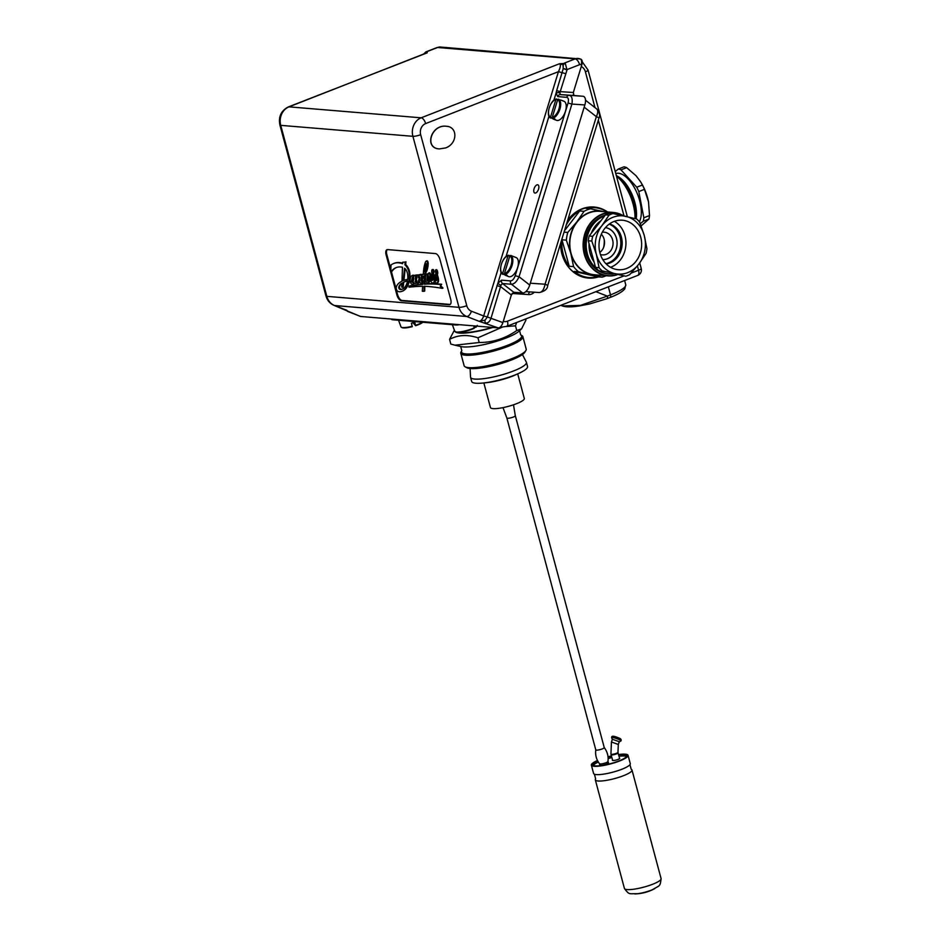 <?xml version="1.0" encoding="UTF-8"?>
<svg xmlns="http://www.w3.org/2000/svg" width="941" height="941" viewBox="0 0 941 941"><rect width="100%" height="100%" fill="white"/><g stroke="black" fill="none" stroke-linecap="round" stroke-linejoin="round"><path stroke-width="1.41" d="M637.692 275.431A5.846 2.764 -111.2 0 0 638.563 270.232A5.846 1.153 -15 0 0 641.221 268.467A5.846 5.846 0 0 1 637.692 275.431L506.611 326.386A5.846 2.764 -111.2 0 0 507.481 321.187A8.763 7.516 -85.3 0 1 503.27 321.399M606.569 298.756A2.917 1.388 -111.2 0 0 606.874 298.72A2.917 1.388 -111.2 0 0 607.321 296.109L580.432 305.39L562.259 305.931M560.754 305.343L562.365 305.966C565.941 307.166 571.54 307.178 579.162 305.978L589.713 303.931L606.874 298.709A2.917 1.388 -111.2 0 0 606.886 298.709L610.074 297.474C617.402 294.698 622.283 291.863 624.742 288.969L625.765 284.758A33.594 6.658 165 0 1 610.509 294.874L607.321 296.109L595.888 291.675M598.547 276.877A35.64 30.582 -85.3 0 1 588.219 278.065A35.64 30.582 -85.3 0 1 560.554 243.578M567.611 220.5A35.64 30.582 -85.3 0 1 594.112 207.032A35.64 30.582 -85.3 0 1 607.486 211.948M530.289 283.217L545.062 284.217A5.846 0.741 17 0 1 547.662 285.676L598.958 118.107C600.299 115.672 599.558 112.614 596.712 108.944C598.135 110.368 598.017 112.932 596.359 116.649L545.062 284.217C544.027 289.428 542.11 292.204 539.322 292.533L539.287 292.533C544.721 291.322 547.497 289.028 547.65 285.664A5.846 0.741 17 0 1 547.638 285.711M598.958 118.107A5.846 0.741 -163 0 0 596.359 116.649L584.173 107.18M604.028 210.196A35.64 30.582 94.7 0 0 593.736 206.996M587.843 278.03A35.64 30.582 94.7 0 0 597.806 276.807M616.496 176.214A31.841 15.08 68.8 0 1 635.022 218.535M635.081 218.559A31.547 14.95 -111.2 0 0 616.484 176.167M616.296 175.496A29.794 14.115 68.8 0 1 616.978 175.896A29.794 14.115 68.8 0 1 635.881 218.759M616.978 175.896L618.802 177.037A27.748 13.15 68.8 0 1 636.151 218.83M615.779 173.556A27.748 13.15 68.8 0 1 635.775 190.305A27.748 13.15 68.8 0 1 639.374 221.77M643.279 221.241A32.429 15.362 -111.2 0 0 643.844 217.759L649.513 215.56A32.429 15.362 68.8 0 1 648.949 219.041L643.279 221.241L640.303 223.699M638.798 191.552A32.429 15.362 -111.2 0 0 636.739 187.224L642.409 185.024A32.429 15.362 68.8 0 1 644.467 189.341L638.798 191.552L643.844 217.759M620.989 169.851A32.429 15.362 -111.2 0 0 618.366 169.004L624.036 166.804A32.429 15.362 68.8 0 1 626.659 167.651L620.989 169.851L636.739 187.224M615.249 171.58L618.366 169.004M642.409 185.024L640.845 182.189A29.206 13.844 68.8 0 1 648.514 201.856A29.206 13.844 68.8 0 1 648.537 201.962L644.467 189.341M640.574 181.742L636.057 175.744L626.659 167.651M641.139 225.887L648.949 219.041M649.513 215.56L648.514 201.856M568.423 267.032A35.052 30.077 94.7 0 0 587.525 277.419L589.019 277.536A35.052 30.077 94.7 0 0 597.676 276.807L602.052 277.16A35.052 30.077 94.7 0 0 606.192 275.737M607.086 211.913A35.052 30.077 94.7 0 0 594.818 207.679L593.324 207.549A35.052 30.077 94.7 0 0 572.763 214.642M564.059 232.121L567.799 232.427A35.052 30.077 94.7 0 0 566.341 240.143L561.965 239.79A35.052 30.077 94.7 0 0 563.141 253.788A35.052 30.077 94.7 0 0 569.199 266.268L573.575 266.621A35.052 30.077 94.7 0 0 578.55 271.784L574.186 271.431A35.052 30.077 94.7 0 0 589.019 277.536M594.818 207.679A35.052 30.077 94.7 0 0 586.149 208.42L590.513 208.773A35.052 30.077 94.7 0 0 584.067 211.325L579.703 210.96A35.052 30.077 94.7 0 0 566.176 225.181M590.513 208.773L603.499 211.619A32.135 27.571 94.7 0 0 603.134 211.537A32.135 27.571 94.7 0 0 576.798 221.947A32.135 27.571 94.7 0 0 570.822 253.458A32.135 27.571 94.7 0 0 591.16 274.549A32.135 27.571 94.7 0 0 598.205 275.078M623.507 215.807A31.841 27.324 94.7 0 0 613.085 212.419L599.782 211.313A31.841 27.324 94.7 0 0 572.163 230.827A31.841 27.324 94.7 0 0 578.656 267.021A31.841 27.324 94.7 0 0 594.512 274.772L607.815 275.878A31.841 27.324 94.7 0 0 617.155 274.784M613.085 212.419A31.841 27.324 94.7 0 0 585.467 231.933A31.841 27.324 94.7 0 0 591.971 268.126A31.841 27.324 94.7 0 0 607.815 275.878M616.708 274.678A31.547 27.066 -85.3 0 1 592.289 267.926A31.547 27.066 -85.3 0 1 588.29 226.922A31.547 27.066 -85.3 0 1 622.777 215.654M605.275 215.113A29.889 25.642 94.7 0 0 585.831 237.026A29.889 25.642 94.7 0 0 593.253 266.668A29.889 25.642 94.7 0 0 610.333 274.007M599.558 270.761A29.794 25.572 94.7 0 0 609.333 273.949L608.098 273.855A29.794 25.572 -85.3 0 1 593.253 266.597A29.794 25.572 -85.3 0 1 585.855 237.061A29.794 25.572 -85.3 0 1 605.204 215.207M567.799 232.427L576.798 221.947L584.067 211.325M573.575 266.621L570.822 253.458L566.341 240.143M602.052 277.16L578.55 271.784M579.703 210.96L564.494 230.698M561.965 239.79L569.199 266.268M574.186 271.431L597.676 276.807M604.698 215.877A29.794 25.572 94.7 0 0 586.878 238.191A29.794 25.572 94.7 0 0 594.5 266.703A29.794 25.572 94.7 0 0 596.865 268.867M609.333 273.949A29.794 25.572 94.7 0 0 613.367 273.913M601.052 220.606A27.748 23.807 94.7 0 0 591.183 233.403M589.031 243.59A27.748 23.807 94.7 0 0 594.053 261.951M598.594 270.538A32.429 27.818 -85.3 0 1 595.535 267.362L599.064 267.656A32.429 27.818 94.7 0 0 602.122 270.832L625.73 276.231L602.122 270.832M588.266 240.767A32.429 27.818 -85.3 0 1 589.172 236.026L592.701 236.309A32.429 27.818 94.7 0 0 591.807 241.061L588.266 240.767L595.535 267.362M605.51 214.819A32.429 27.818 -85.3 0 1 609.474 213.254L613.003 213.548A32.429 27.818 94.7 0 0 609.039 215.113L605.51 214.819L589.172 236.026M625.73 276.231A32.429 27.818 94.7 0 0 629.694 274.666L638.821 264.139A29.206 25.066 94.7 0 0 644.256 235.497A29.206 25.066 94.7 0 0 625.765 216.324A29.206 25.066 94.7 0 0 601.817 225.793A29.206 25.066 94.7 0 0 596.382 254.435A29.206 25.066 94.7 0 0 614.885 273.608A29.206 25.066 94.7 0 0 638.821 264.139L646.044 253.458A32.429 27.818 94.7 0 0 646.938 248.718L644.256 235.497L639.68 222.123A32.429 27.818 94.7 0 0 636.61 218.947L613.003 213.548M605.898 263.668A24.831 21.302 -85.3 0 1 600.84 235.438A24.831 21.302 -85.3 0 1 622.377 220.218A24.831 21.302 -85.3 0 1 641.55 246.73A24.831 21.302 -85.3 0 1 618.261 269.714A24.831 21.302 -85.3 0 1 605.898 263.668A20.443 17.55 94.7 0 0 620.766 245.001A20.443 17.55 94.7 0 0 609.18 224.146A20.443 17.55 94.7 0 1 620.766 245.001A20.443 17.55 94.7 0 1 605.898 263.668M610.568 267.303A24.831 21.302 94.7 0 0 625.859 245.425A24.831 21.302 94.7 0 0 614.379 221.323M592.701 236.309L601.817 225.793L609.039 215.113M599.064 267.656L596.382 254.435L591.807 241.061M609.509 223.899A20.443 17.55 -85.3 0 1 622.107 245.119A20.443 17.55 -85.3 0 1 606.192 263.962M605.486 227.581A16.126 13.833 -85.3 0 1 617.061 244.695A16.126 13.833 -85.3 0 1 602.816 259.657M603.593 247.459A24.831 21.302 94.7 0 0 604.24 239.743M391.515 319.034L391.609 319.387A5.846 1.153 -15 0 0 392.456 319.74L455.985 325.01A5.846 1.153 -15 0 0 459.373 324.669M476.134 326.056L475.911 327.256L474.335 327.444M455.62 331.902A11.033 2.188 -15 0 0 463.113 331.785A11.033 2.188 -15 0 0 474.052 328.338L474.029 325.88M476.922 326.127A11.621 2.305 165 0 1 476.252 326.703L475.911 327.256M474.052 328.338L474.393 327.774A11.621 2.305 165 0 1 459.867 331.902A11.621 2.305 165 0 1 454.821 331.385L452.374 324.716M537.582 184.777A4.387 2.176 111.2 0 1 537.899 184.848A4.387 2.176 111.2 0 1 538.346 189.717A4.387 2.176 111.2 0 1 534.735 193.011A4.387 2.176 111.2 0 1 534.17 188.447A4.387 2.176 111.2 0 1 537.582 184.777M579.597 64.682A2.917 2.505 -85.3 0 1 581.185 64.682L581.773 64.905A5.846 2.905 -68.8 0 0 580.903 59.212L580.315 58.977A5.846 2.905 111.2 0 0 579.891 58.883A8.763 7.516 94.7 0 0 578.068 58.471A8.763 7.516 94.7 0 0 575.116 58.907A5.846 2.764 68.6 0 1 579.597 64.682L567.141 69.552L563.283 68.505L567.011 69.987L565.282 63.376L559.389 63.776C560.965 64.388 560.648 67.023 558.448 71.669L483.674 315.964L487.367 316.988L485.038 320.199L478.993 321.257L498.212 327.891L360.674 316.482A5.846 2.905 -68.8 0 1 360.262 316.376L334.161 305.437A5.846 2.905 -68.8 0 0 334.573 305.531A14.609 12.527 -85.3 0 1 326.833 296.356L280.736 125.353A5.846 1.164 164.9 0 1 279.889 125L325.986 296.003C327.28 300.52 330.009 303.661 334.161 305.437M485.038 320.199A2.917 1.659 -78 0 0 485.85 323.092C488.144 323.139 489.873 321.446 491.073 318.011L500.965 285.264L502.494 283.523L511.469 284.264C514.292 284.088 516.809 281.594 519.056 276.748L515.197 275.713C513.986 279.018 512.433 280.747 510.54 280.912L501.565 280.159L497.883 283.182L487.367 316.988L502.906 322.598L511.351 294.992L513.727 292.239L522.69 292.992A8.763 4.364 111.2 0 0 529.724 285.052L584.855 104.945A8.763 4.364 111.2 0 0 582.914 96.253L573.939 95.511L573.328 92.512L560.354 91.642L556.66 90.618L556.06 93.135L557.754 96.594L566.729 97.335C568.435 97.793 568.87 99.687 568.046 103.028L515.197 275.713M498.212 327.891A5.846 2.905 -68.8 0 0 502.906 322.598M449.222 304.708L401.384 300.744A5.846 2.764 68.6 0 1 396.902 294.968L386.104 254.882A5.846 2.764 68.6 0 1 386.963 249.694A5.846 2.764 68.6 0 1 387.598 249.6L435.436 253.576A5.846 2.764 68.6 0 1 439.918 259.351L450.727 299.426A5.846 2.764 68.6 0 1 449.857 304.625A5.846 2.764 68.6 0 1 449.222 304.708L449.939 304.425A5.846 2.764 -111.4 0 0 450.198 304.437M387.339 249.6A5.846 2.764 -111.4 0 0 386.822 254.599L390.868 269.608M396.49 267.479A42.31 20.032 -111.4 0 0 391.515 272.02L397.62 294.686A5.846 2.764 -111.4 0 0 402.101 300.461L449.939 304.425M391.515 272.02L390.797 272.302A42.31 20.032 68.6 0 1 396.137 267.609A42.31 20.032 68.6 0 1 402.477 267.244L401.983 281.241A50.002 23.678 -111.4 0 0 398.772 283.253A24.748 11.715 -111.4 0 0 396.384 286.758A3.505 1.659 -111.4 0 0 396.326 288.863A2.258 1.07 -111.4 0 0 396.937 290.451A1.906 0.906 -111.4 0 0 397.643 291.204A11.645 5.517 -111.4 0 0 399.984 291.769A32.759 15.503 -111.4 0 0 402.054 291.287A32.759 15.503 -111.4 0 0 402.807 290.934A34.935 16.538 -111.4 0 0 406.383 287.111A38.534 18.244 -111.4 0 0 408.829 280.712A97.299 46.062 68.6 0 1 410.205 280.536A3.164 1.494 -111.4 0 0 411.17 283.688A3.482 1.647 -111.4 0 0 412.664 284.241A3.482 1.647 -111.4 0 0 412.946 284.053A10.163 4.811 -111.4 0 0 413.793 282.429A1.294 0.612 -111.4 0 0 414.334 283.265A2.376 1.117 -111.4 0 0 415.193 283.512A2.376 1.117 -111.4 0 0 415.452 283.312A32.359 15.315 -111.4 0 0 416.851 280.724L416.722 283.312L418.075 283.265A43.051 20.384 68.6 0 1 419.686 276.995L419.862 277.524A129.34 61.236 68.6 0 1 419.639 280.841A1.764 0.835 -111.4 0 0 420.098 282.747A1.906 0.906 -111.4 0 0 420.992 283.135A1.906 0.906 -111.4 0 0 421.098 283.088A7.751 3.67 -111.4 0 0 422.015 282.159A101.122 47.873 68.6 0 1 422.897 280.524L422.721 284.441A693.211 328.186 -111.4 0 0 408.97 286.158L408.97 287.217A581.326 275.219 68.6 0 1 422.65 286.276L422.297 291.24L424.003 291.334L424.109 286.252A450.292 213.184 68.6 0 1 442.305 288.369L440.223 286.264L440.976 284.547A377.729 178.825 -111.4 0 0 424.238 284.194L424.426 275.725L425.932 275.607A6.705 3.176 -111.4 0 0 425.791 281.006A1.788 0.847 -111.4 0 0 426.814 282.559A5.728 2.717 -111.4 0 0 427.99 282.806A4.023 1.906 -111.4 0 0 428.167 282.759A4.023 1.906 -111.4 0 0 428.79 282.077A17.373 8.222 -111.4 0 0 429.778 277.513A8.575 4.058 -111.4 0 0 430.696 277.383A8.575 4.058 -111.4 0 0 432.319 275.019A9.845 4.658 68.6 0 1 432.684 276.478A22.749 10.763 -111.4 0 0 431.378 277.642A5.387 2.552 -111.4 0 0 430.755 279.759A4.152 1.964 -111.4 0 0 431.096 281.582A1.776 0.835 -111.4 0 0 431.99 282.712A3.752 1.776 -111.4 0 0 433.107 282.923A3.752 1.776 -111.4 0 0 433.225 282.865A4.223 2 -111.4 0 0 433.295 282.841A4.223 2 -111.4 0 0 434.166 280.736A7.893 3.74 -111.4 0 0 433.53 277.113A46.921 22.219 -111.4 0 0 436.236 275.184A7.881 3.729 68.6 0 1 436.518 276.372A8.163 3.87 -111.4 0 0 436.483 276.383A8.163 3.87 -111.4 0 0 434.813 280.889A1.623 0.765 -111.4 0 0 436.071 282.841A5.14 2.435 -111.4 0 0 437.047 282.853A5.14 2.435 -111.4 0 0 437.459 282.582A5.375 2.541 -111.4 0 0 437.847 280.112A6.646 3.141 -111.4 0 0 437.471 277.795L436.624 274.796A4.282 2.035 -111.4 0 0 436.789 271.502A2.447 1.153 -111.4 0 0 436.13 270.138L435.612 270.008A3.588 1.694 -111.4 0 0 435.507 271.949L435.942 273.996A198.939 94.182 68.6 0 1 433.236 276.078A11.727 5.552 68.6 0 1 432.789 273.949A6.858 3.246 -111.4 0 0 433.225 272.078A7.422 3.517 -111.4 0 0 433.189 271.114L432.754 270.032A1.847 0.87 -111.4 0 0 432.272 269.773A1.459 0.694 -111.4 0 0 432.06 269.785A1.459 0.694 -111.4 0 0 431.79 270.208A7.093 3.352 -111.4 0 0 432.025 273.937A9.704 4.599 68.6 0 1 430.213 276.525A9.704 4.599 68.6 0 1 429.931 276.619A4.576 2.164 -111.4 0 0 429.825 274.584A1.4 0.67 -111.4 0 0 429.096 273.208L428.649 273.09A3.588 1.706 -111.4 0 0 428.131 274.984A3.011 1.423 -111.4 0 0 428.378 276.125A1.659 0.788 -111.4 0 0 429.061 277.183A8.645 4.093 68.6 0 1 428.39 280.936A3.317 1.564 68.6 0 1 428.12 281.124A3.317 1.564 68.6 0 1 427.72 281.171L427.308 280.724A4.235 2.011 68.6 0 1 426.943 278.595A13.339 6.316 68.6 0 1 427.943 274.596L424.626 274.384L424.65 273.69A28.689 13.586 -111.4 0 0 427.461 264.397A3.858 1.823 -111.4 0 0 427.014 261.551L426.391 261.069A6.058 2.87 -111.4 0 0 425.367 262.316A47.238 22.361 -111.4 0 0 423.379 274.431L421.933 274.478L421.862 276.325L423.309 276.125A20.208 9.563 68.6 0 1 423.274 276.278A16.15 7.646 68.6 0 1 421.392 281.312L421.156 280.865A134.457 63.659 68.6 0 1 421.392 277.771A7.21 3.411 -111.4 0 0 421.38 276.113L420.568 274.725A2.811 1.329 -111.4 0 0 419.898 274.666A2.811 1.329 -111.4 0 0 419.357 275.478A27.465 13.009 68.6 0 1 418.474 277.619L418.663 274.89L417.134 274.948A21.972 10.41 68.6 0 1 415.51 281.724L415.51 275.207L413.287 275.713A3.599 1.706 -111.4 0 0 412.182 275.501A3.599 1.706 -111.4 0 0 412.052 275.56A9.857 4.67 -111.4 0 0 410.252 279.324A111.791 52.931 -111.4 0 0 409.064 279.395A1.529 0.718 -111.4 0 0 409.076 279.277A30.324 14.35 -111.4 0 0 409.1 273.466A7.352 3.482 -111.4 0 0 404.936 264.88L405.23 262.069L402.666 262.233L402.63 263.715A46.109 21.831 -111.4 0 0 393.632 263.515A46.109 21.831 -111.4 0 0 390.986 265.021L390.797 272.302L391.515 272.02M393.632 263.515L394.35 263.233A46.109 21.831 68.6 0 1 402.642 263.198M405.23 262.069L402.666 262.233M405.947 261.786L405.653 264.609L404.936 264.88M405.653 264.609A7.352 3.482 68.6 0 1 409.817 273.184L409.1 273.466M409.817 273.184A30.324 14.35 68.6 0 1 409.794 278.995L409.076 279.277M409.794 278.995A1.529 0.718 68.6 0 1 409.782 279.112L409.064 279.395M413.993 275.431A3.599 1.706 68.6 0 0 412.899 275.219A3.599 1.706 68.6 0 0 412.77 275.278L412.323 275.454M415.51 275.207L413.934 275.454L413.852 276.666L413.287 275.713M416.228 274.925L415.793 281.183M418.663 274.89L417.134 274.948M419.38 274.607L419.31 275.631M419.898 274.666L420.615 274.384A2.811 1.329 68.6 0 1 421.286 274.443L420.568 274.725M421.286 274.443L421.909 275.148M422.133 276.289A7.21 3.411 68.6 0 1 422.109 277.489L421.392 277.771M422.109 277.489A134.457 63.659 -111.4 0 0 421.874 280.583L421.156 280.865M423.379 274.172L421.933 274.478M427.155 260.775L426.473 261.045L427.732 261.269L427.014 261.551M427.732 261.269A3.858 1.823 68.6 0 1 428.179 264.115L427.461 264.397M428.179 264.115A28.689 13.586 68.6 0 1 425.367 273.408L424.65 273.69M425.367 273.408L424.626 274.384M425.344 274.102L424.673 274.384M425.391 274.102L428.19 273.902M428.179 275.36A13.339 6.316 -111.4 0 0 427.661 278.313L426.943 278.595M427.661 278.313A4.235 2.011 -111.4 0 0 428.026 280.453L427.308 280.724M428.414 280.9L427.72 281.171M429.814 272.937A1.4 0.67 68.6 0 1 430.555 274.301A4.576 2.164 68.6 0 1 430.66 276.289M432.625 269.632A1.459 0.694 68.6 0 1 432.789 269.514A1.459 0.694 68.6 0 1 432.989 269.491L432.272 269.773M432.989 269.491A1.847 0.87 68.6 0 1 433.483 269.749L432.754 270.032M433.483 269.749L433.907 270.832L433.189 271.114M433.907 270.832A7.422 3.517 68.6 0 1 433.954 271.796L433.225 272.078M433.954 271.796A6.858 3.246 68.6 0 1 433.519 273.666L432.789 273.949M433.519 273.666A11.727 5.552 -111.4 0 0 433.907 275.595M435.871 269.902L436.847 269.855L436.13 270.138M436.847 269.855A2.447 1.153 68.6 0 1 437.506 271.22L436.789 271.502M437.506 271.22A4.282 2.035 68.6 0 1 437.342 274.513L436.624 274.796M437.342 274.513L438.188 277.513L437.471 277.795M438.188 277.513A6.646 3.141 68.6 0 1 438.565 279.83L437.847 280.112M438.565 279.83A5.375 2.541 68.6 0 1 438.177 282.3L437.459 282.582M438.177 282.3A5.14 2.435 68.6 0 1 437.765 282.571L437.047 282.853M436.318 275.478A46.921 22.219 68.6 0 1 434.26 276.83L433.53 277.113M434.26 276.83A7.893 3.74 68.6 0 1 434.824 279.477M434.848 281.124A4.223 2 68.6 0 1 434.013 282.559A4.223 2 68.6 0 1 433.942 282.582L433.354 282.806M432.578 276.007A8.575 4.058 68.6 0 1 431.413 277.101L430.696 277.383M430.484 277.454A17.373 8.222 68.6 0 1 429.508 281.794L428.79 282.077M429.508 281.794A4.023 1.906 68.6 0 1 428.884 282.476A4.023 1.906 68.6 0 1 428.708 282.523L428.32 282.676M425.144 275.666L424.956 283.911L424.238 284.194M424.956 283.911A377.729 178.825 68.6 0 1 441.694 284.264L440.976 284.547M441.694 284.264L440.223 286.264M440.941 285.982L443.023 288.087L442.305 288.369M424.826 286.287L424.72 291.051L424.003 291.334M422.721 284.217A693.211 328.186 68.6 0 0 409.688 285.876L408.97 286.158M422.838 281.665A101.122 47.873 -111.4 0 0 422.732 281.877L422.015 282.159M422.732 281.877A7.751 3.67 68.6 0 1 421.815 282.806L421.098 283.088M419.815 278.383A43.051 20.384 -111.4 0 0 418.804 282.982L418.075 283.265M416.792 282.053A32.359 15.315 68.6 0 1 416.169 283.029L415.452 283.312M416.169 283.029A2.376 1.117 68.6 0 1 415.91 283.229A2.376 1.117 68.6 0 1 415.581 283.253M414.146 283.065A10.163 4.811 68.6 0 1 413.664 283.77L412.946 284.053M413.664 283.77A3.482 1.647 68.6 0 1 413.381 283.959A3.482 1.647 68.6 0 1 413.028 284.017M409.511 280.618A38.534 18.244 68.6 0 1 407.1 286.829L406.383 287.111M407.1 286.829A34.935 16.538 68.6 0 1 403.524 290.663L402.807 290.934M403.524 290.663A32.759 15.503 68.6 0 1 402.772 291.004L402.054 291.287M403.242 280.547L404.536 268.267A4.305 2.035 68.6 0 1 406.83 271.361A7.058 3.341 68.6 0 1 407.688 274.89A21.361 10.116 68.6 0 1 407.724 279.548A111.791 52.931 -111.4 0 0 403.242 280.547L403.96 280.265A111.791 52.931 68.6 0 1 407.735 279.359M401.207 289.534A6.034 2.858 68.6 0 1 399.349 289.04A1.423 0.67 68.6 0 1 398.866 286.829A19.314 9.139 68.6 0 1 401.854 283.182L401.725 286.511A1.4 0.67 -111.4 0 0 401.772 287.111L402.278 287.323A2.717 1.282 -111.4 0 0 402.595 286.687L402.995 282.488A97.299 46.062 68.6 0 1 404.23 281.959A97.299 46.062 68.6 0 1 407.535 280.959A28.924 13.692 68.6 0 1 401.995 289.287A28.924 13.692 68.6 0 1 401.207 289.534L401.925 289.263A28.924 13.692 -111.4 0 0 402.348 289.134M424.838 271.537A13.468 6.375 68.6 0 1 424.685 271.843A84.572 40.04 68.6 0 1 424.885 268.032A28.148 13.327 68.6 0 1 425.532 263.856L426.414 264.127A1.306 0.623 68.6 0 1 426.544 264.774A20.82 9.857 68.6 0 1 424.838 271.537M413.781 278.924A16.291 7.716 68.6 0 1 412.652 282.441L411.923 282.112A1.259 0.6 68.6 0 1 411.652 281.018A19.502 9.234 68.6 0 1 412.746 276.783L413.464 277.019A2.247 1.059 68.6 0 1 413.781 278.924M435.636 280.689L435.424 279.995A6.693 3.164 68.6 0 1 436.753 277.713A6.693 3.164 68.6 0 1 436.777 277.713A5.176 2.447 68.6 0 1 436.095 280.783L436.389 280.442M431.648 278.783A15.385 7.281 68.6 0 1 432.813 277.442A5.858 2.776 68.6 0 1 432.825 278.524A16.115 7.634 68.6 0 1 432.625 280.077A1.823 0.859 68.6 0 1 432.307 280.453A1.823 0.859 68.6 0 1 432.26 280.465L431.86 280.371A1.329 0.635 68.6 0 1 431.648 278.783L432.366 278.501A1.329 0.635 -111.4 0 0 432.578 280.1L431.86 280.371M432.836 277.83A15.385 7.281 -111.4 0 0 432.366 278.501M436.8 277.936A6.693 3.164 -111.4 0 0 436.142 279.712L436.353 280.406M413.322 276.83A19.502 9.234 -111.4 0 0 412.37 280.736A1.259 0.6 -111.4 0 0 412.64 281.829L412.852 282.088M412.37 280.736L411.652 281.018M426.202 263.739A28.148 13.327 -111.4 0 0 425.603 267.75A84.572 40.04 -111.4 0 0 425.45 270.361M401.842 283.312A19.314 9.139 -111.4 0 0 399.584 286.546A1.423 0.67 -111.4 0 0 400.078 288.758A6.034 2.858 -111.4 0 0 401.925 289.263M404.583 281.818A97.299 46.062 -111.4 0 0 403.713 282.206L403.313 286.405A2.717 1.282 68.6 0 1 402.995 287.04L402.83 287.099M403.713 282.206L402.995 282.488M403.313 286.405L402.595 286.687M405.171 268.75L403.96 280.265M436.142 279.712L435.424 279.995M412.64 281.829L411.923 282.112M400.078 288.758L399.349 289.04M399.584 286.546L398.866 286.829M420.674 134.692A5.846 1.164 -15.1 0 1 412.899 136.316L458.985 307.331A14.609 12.527 94.7 0 0 466.736 316.494A5.846 2.905 -68.8 0 0 471.417 311.2A8.763 7.516 -85.3 0 1 466.771 305.707L420.674 134.692A8.763 7.516 -85.3 0 1 425.626 123.589A5.846 2.764 -111.4 0 0 421.156 117.813A14.609 12.527 94.7 0 0 412.899 136.316L280.736 125.353A14.609 12.527 -85.3 0 1 288.993 106.851A5.846 2.764 -111.4 0 0 288.358 106.933L427.238 52.814L426.908 51.661L426.097 51.826A2.917 2.235 -115.9 0 0 425.955 51.884L426.238 51.755M423.65 54.049L425.944 51.884A2.917 2.235 -115.9 0 0 424.861 53.578L288.993 106.851L421.156 117.813L559.389 63.776L562.989 64.764L563.283 68.505M439.294 148.901L439.224 148.901C423.873 148.184 431.049 124.424 446.058 126.235L446.14 126.235M445.587 147.937C457.585 143.808 458.079 126.67 446.21 126.247C431.19 124.435 424.026 148.196 439.376 148.913L445.587 147.937M529.724 285.052L519.056 276.748L571.905 104.075C572.728 98.876 571.869 95.97 569.293 95.335L582.914 96.253M566.729 97.335A2.917 2.505 94.7 0 1 569.293 95.335L560.33 94.594L559.848 92.888L567.011 69.987M581.773 64.905L573.328 92.512M565.282 63.376A2.917 2.482 133.3 0 0 563.224 65.082L563.153 68.952L556.66 90.618M425.626 123.589L558.448 71.669L565.835 73.716M562.989 64.764A2.917 2.376 -88.5 0 1 564.447 63.082L575.116 58.907L437.577 47.497A8.763 7.516 -85.3 0 1 440.529 47.05L580.315 58.977A5.846 2.905 111.2 0 1 581.185 64.682M559.848 92.888A2.917 1.4 -177 0 0 556.06 93.135L553.849 100.322M511.351 294.992L500.659 286.676L496.966 285.652M501.177 272.443L497.883 283.182A2.917 0.729 29.7 0 0 500.965 285.264M584.855 104.945L571.905 104.075L568.046 103.028M426.249 51.755L436.942 47.579A5.846 2.764 -111.4 0 1 437.577 47.497L426.908 51.661A2.917 2.611 99 0 0 425.25 53.331M346.629 310.307A2.917 2.882 52.5 0 0 348.311 311.683L360.674 316.482M512.904 256.305A10.222 5.093 111.2 0 1 513.021 256.352L516.091 257.54A10.222 5.093 111.2 0 1 517.668 267.373A10.222 5.093 111.2 0 1 510.375 276.701A10.222 5.093 111.2 0 1 508.705 276.607L505.623 275.407A10.222 5.093 111.2 0 1 505.505 275.36L502.647 273.466L508.069 255.764L509.951 255.705M560.73 100.028A10.222 5.093 111.2 0 1 560.86 100.064L563.93 101.263A10.222 5.093 111.2 0 1 565.506 111.097A10.222 5.093 111.2 0 1 558.201 120.424A10.222 5.093 111.2 0 1 556.531 120.319L553.461 119.131A10.222 5.093 111.2 0 1 553.343 119.084L550.485 117.19L555.908 99.487L557.79 99.428M560.86 100.064A10.222 5.093 111.2 0 1 560.977 100.122L557.695 99.628L552.273 117.331L555.131 119.225A10.222 5.093 111.2 0 1 553.461 119.131M556.402 98.981C550.167 99.852 545.215 116.319 550.838 118.107L550.485 117.19A9.492 4.729 111.2 0 1 549.226 108.003A9.492 4.729 111.2 0 1 555.908 99.487L556.707 99.005M492.084 327.386A30.677 6.081 165 0 1 458.985 332.385M455.773 332.185A32.135 6.364 -15 0 0 492.872 327.444M516.585 322.504L515.492 325.821L506.223 326.527M502.071 327.245L477.946 337.807C467.418 334.337 457.961 334.855 449.563 339.372L454.385 330.197M449.563 339.372L450.833 344.077L454.985 345.194L479.204 342.512C492.79 342.512 505.305 338.513 516.75 330.526L521.585 328.856L525.925 320.105L525.631 318.999M516.75 330.526L515.492 325.821M479.204 342.512L477.946 337.807M520.679 334.902L521.89 335.561A32.135 6.364 165 0 1 522.867 336.631A32.135 6.364 165 0 1 493.472 351.099A32.135 6.364 165 0 1 460.784 353.263A32.135 6.364 165 0 1 461.09 351.852L461.808 350.664A31.112 6.164 -15 0 0 493.166 349.946A31.112 6.164 -15 0 0 520.679 334.902L519.585 330.679M522.867 336.631L526.195 349.076A32.135 6.364 165 0 1 525.89 350.499A32.135 6.364 165 0 1 496.813 363.544A32.135 6.364 165 0 1 465.101 366.79A32.135 6.364 165 0 1 464.125 365.72L460.784 353.263M465.101 366.79L466.83 367.743A30.677 6.081 -15 0 0 497.107 364.649A30.677 6.081 -15 0 0 524.866 352.193L525.89 350.499M522.431 354.534L526.337 362.132A28.924 5.728 165 0 1 526.431 362.356L527.536 366.508A28.924 5.728 165 0 1 501.094 379.529A28.924 5.728 165 0 1 471.676 381.481L470.559 377.329A28.924 5.728 165 0 1 470.524 377.082L470.112 368.543M526.431 362.356A28.924 5.728 165 0 1 499.977 375.377A28.924 5.728 165 0 1 470.559 377.329M484.815 382.822A23.372 4.634 -15 0 0 516.832 374.236M483.85 382.928L490.461 407.571A17.526 3.47 -15 0 0 508.281 406.383A17.526 3.47 -15 0 0 524.313 398.49L517.715 373.859M513.021 256.352A10.222 5.093 111.2 0 1 513.151 256.399L510.669 255.434L509.857 255.917L504.447 273.608L507.305 275.513A10.222 5.093 111.2 0 1 505.623 275.407M503.023 274.396L502.647 273.466A9.492 4.729 111.2 0 1 501.4 264.28A9.492 4.729 111.2 0 1 508.069 255.764L508.869 255.282M401.807 327.444A11.033 2.188 -15 0 0 412.264 326.656L411.429 323.21A11.904 2.364 -15 0 0 414.781 322.234L415.616 325.692L413.028 322.763M618.308 744.46L619.284 741.731L612.415 739.273L611.438 741.99L610.921 754.153A3.646 0.729 165 0 0 611.45 754.364A3.646 0.729 165 0 0 615.508 753.647A3.646 0.729 165 0 0 617.978 752.259L618.308 744.46L611.438 741.99M619.613 758.34A3.646 0.729 165 0 1 619.59 758.481A3.646 0.729 165 0 1 616.273 759.987A3.646 0.729 165 0 1 612.65 760.34A3.646 0.729 165 0 1 612.556 760.234M619.59 758.481L618.037 752.694A3.646 0.729 165 0 1 618.131 752.812A3.646 0.729 165 0 1 614.791 754.459A3.646 0.729 165 0 1 611.074 754.706A3.646 0.729 165 0 1 611.097 754.564M608.251 762.539A4.599 0.917 165 0 1 608.533 762.751A4.599 0.917 165 0 1 605.428 764.504A4.599 0.917 165 0 1 600.323 765.421A4.599 0.917 165 0 1 599.652 765.139A4.599 0.917 165 0 1 599.793 764.81M619.707 758.234A3.799 0.753 165 0 1 619.754 758.305A3.799 0.753 165 0 1 617.19 759.74A3.799 0.753 165 0 1 612.967 760.504A3.799 0.753 165 0 1 612.415 760.269A3.799 0.753 165 0 1 612.415 760.187M593.289 765.456A17.526 3.47 165 0 1 598.335 762.045M608.145 758.552A17.526 3.47 165 0 1 610.768 757.858M620.084 756.152A17.526 3.47 165 0 1 626.553 756.54M599.488 763.704A4.387 0.87 -15 0 0 599.523 763.763C596.382 759.622 595.135 754.964 595.782 749.801A4.387 0.87 -15 0 0 595.782 749.871A4.387 0.87 -15 0 0 602.264 748.918A4.387 0.87 -15 0 0 604.251 747.601L515.339 415.757A4.387 0.87 165 0 1 515.327 415.804A4.387 0.87 165 0 1 513.339 417.039A4.387 0.87 165 0 1 506.893 418.063A4.387 0.87 165 0 1 506.858 417.992M604.251 747.601A4.387 0.87 -15 0 0 604.216 747.53C607.357 751.683 608.604 756.341 607.957 761.504A4.387 0.87 -15 0 0 607.957 761.434L608.404 763.08M599.523 763.763A4.387 0.87 -15 0 0 605.969 762.751A4.387 0.87 -15 0 0 607.957 761.504M602.781 259.598A16.068 13.786 94.7 0 0 617.014 244.695A16.068 13.786 94.7 0 0 605.439 227.64M602.275 232.262A11.398 9.775 -85.3 0 1 604.216 232.192A11.398 9.775 -85.3 0 1 613.014 244.354A11.398 9.775 -85.3 0 1 602.334 254.905A11.398 9.775 -85.3 0 1 600.429 254.517M599.817 252.435A11.398 9.775 94.7 0 0 601.334 234.227M619.613 754.411A18.985 3.764 165 0 1 628.059 755.317L630.282 763.622A18.985 3.764 165 0 1 629.952 764.657L631.199 769.279A18.985 3.764 165 0 1 631.999 770.032A18.985 3.764 165 0 1 608.262 780.042A18.985 3.764 165 0 1 595.324 779.854A18.985 3.764 165 0 1 595.641 778.807L594.406 774.184A18.985 3.764 165 0 1 593.595 773.443L591.371 765.151A18.985 3.764 165 0 1 597.464 760.481M629.952 764.657A18.985 3.764 165 0 1 606.545 773.631A18.985 3.764 165 0 1 594.406 774.184M631.999 770.032L661.088 878.612A18.985 3.764 165 0 1 661.111 878.694A18.985 3.764 165 0 1 637.363 888.622A18.985 3.764 165 0 1 624.436 888.516A18.985 3.764 165 0 1 624.412 888.433L595.324 779.854M654.818 888.563A13.35 2.647 165 0 1 652.501 889.68A13.35 2.647 165 0 1 640.598 893.221A13.35 2.647 165 0 1 637.386 893.727A13.35 2.647 165 0 1 634.822 893.926M619.754 754.729A17.667 3.505 165 0 1 626.788 755.658A17.667 3.505 165 0 1 604.698 764.986A17.667 3.505 165 0 1 592.642 764.81A17.667 3.505 165 0 1 597.617 760.787M608.051 757.058A17.667 3.505 165 0 1 610.591 756.399M628.059 755.317A18.985 3.764 165 0 1 604.322 765.339A18.985 3.764 165 0 1 591.371 765.151M608.015 756.799A18.985 3.764 165 0 1 610.615 756.117M500.165 327.092A14.609 12.527 94.7 0 0 501.059 327.197L500.13 327.127M637.41 265.927L638.563 270.232L631.164 273.113M623.589 276.054L507.481 321.187M581.279 66.517A8.763 7.516 -85.3 0 1 585.396 71.798L594.983 107.592M582.22 61.8L588.043 70.034A5.846 1.153 165 0 1 585.396 71.798M598.335 120.119L624.012 215.924M608.357 286.829L610.509 294.874A2.917 1.388 68.8 0 1 610.074 297.474M574.092 95.523L573.21 94.829M512.057 293.463L528.619 294.58A8.763 7.516 94.7 0 0 534.276 292.204M529.842 291.898A2.917 1.506 -86.2 0 0 528.619 294.58M525.807 291.628L539.287 292.533L525.807 291.628M455.985 325.01L455.82 324.374M392.456 319.74L392.279 319.105M471.417 311.2L483.674 315.964A5.846 2.905 111.2 0 1 478.993 321.257L466.736 316.494L334.573 305.531L346.829 310.283A5.846 2.905 111.2 0 1 346.417 310.189L348.052 311.647M466.771 305.707A5.846 1.164 -15.1 0 1 458.985 307.331L326.833 296.356A5.846 1.164 164.9 0 1 325.986 296.003M386.104 254.882L386.822 254.599M401.384 300.744L402.101 300.461M396.902 294.968L397.62 294.686M513.727 292.239L502.494 283.523A2.917 2.505 -85.3 0 1 501.565 280.159M510.54 280.912A2.917 2.505 -85.3 0 0 511.469 284.264L522.69 292.992M415.722 281.324L415.063 281.582M430.555 274.301L429.825 274.584M434.789 280.489L434.166 280.736M402.995 287.04L402.278 287.323M425.603 267.75L424.885 268.032M557.754 96.594A2.917 2.505 94.7 0 1 560.33 94.594L573.939 95.511M506.023 256.599L549.003 116.166M552.649 118.272A10.222 5.093 -68.8 0 0 559.919 109.074A10.222 5.093 -68.8 0 0 558.507 99.158M557.695 99.628A9.492 4.729 111.2 0 1 558.954 108.815A9.492 4.729 111.2 0 1 552.273 117.331M454.985 345.194L461.102 346.594A32.135 6.364 -15 0 0 491.249 342.806A32.135 6.364 -15 0 0 519.256 331.02L521.585 328.856M504.823 274.549A10.222 5.093 -68.8 0 0 512.08 265.35A10.222 5.093 -68.8 0 0 510.669 255.434M509.857 255.917A9.492 4.729 111.2 0 1 511.116 265.091A9.492 4.729 111.2 0 1 504.447 273.608M422.438 322.222A11.621 2.305 165 0 1 415.557 325.28M412.205 326.245A11.621 2.305 165 0 1 401.101 327.08A11.621 2.305 165 0 1 400.995 326.915L398.561 320.246M422.838 322.257L415.628 325.692A11.033 2.188 -15 0 0 422.709 322.245M619.213 741.931L620.966 740.955A4.964 0.753 -160.3 0 0 618.825 739.497A4.964 0.753 -160.3 0 0 611.615 737.603L612.344 739.473M611.615 737.603L611.709 737.332A4.964 0.753 19.7 0 1 618.931 739.226A4.964 0.753 19.7 0 1 621.06 740.685L620.966 740.955M506.611 326.386L501.059 327.197M588.043 70.034L627.341 216.689M639.727 262.939L641.221 268.467M624.636 280.5L625.765 284.758M596.723 108.944L585.514 100.228M474.17 328.303C464.631 332.161 458.173 333.185 454.821 331.385M476.099 327.186L477.263 325.374M288.358 106.933C281.136 110.65 278.313 116.672 279.889 125M412.899 275.219L412.182 275.501M429.414 272.784L428.696 273.066M432.789 269.514L432.06 269.785M436.436 269.608L435.718 269.891M434.013 282.559L433.295 282.841M433.825 282.641L433.107 282.923M428.884 282.476L428.167 282.759M421.721 282.865L420.992 283.135M415.91 283.229L415.193 283.512M413.381 283.959L412.664 284.241M402.913 287.087L402.195 287.358M436.942 47.579L440.529 47.05M461.808 350.664L460.655 346.464M508.563 255.258C502.329 256.128 497.377 272.596 503 274.384M412.264 326.668C405.736 328.291 401.983 328.374 400.995 326.915M611.709 737.332C611.497 735.697 613.861 735.909 618.802 737.967C620.684 738.579 621.436 739.485 621.06 740.685M612.65 760.34L611.062 754.635M515.327 415.804L513.492 404.818M506.893 418.063L502.988 407.629M595.782 749.871L506.87 418.027M599.935 765.351L599.499 763.739M637.386 893.727C628.859 893.432 629.6 895.35 624.436 888.516M652.501 889.68C659.747 885.163 660.053 887.187 661.111 878.694M635.481 893.903A43.815 43.815 0 0 0 654.242 888.869"/></g></svg>

